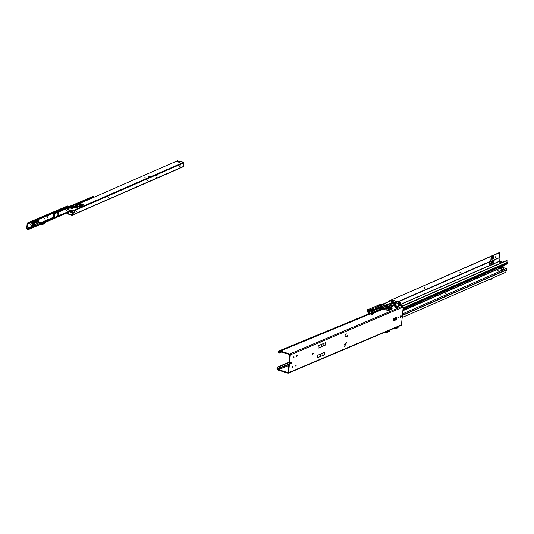 <?xml version="1.0" encoding="UTF-8"?>
<svg xmlns="http://www.w3.org/2000/svg" width="534" height="534" viewBox="0 0 534 534"><rect width="100%" height="100%" fill="white"/><g stroke="black" fill="none" stroke-linecap="round" stroke-linejoin="round"><path stroke-width="0.8" d="M290.937 362.546A0.741 0.367 -72.3 0 1 290.95 362.833A0.741 0.367 -72.3 0 1 290.596 363.621M290.583 363.334A0.741 0.367 -72.3 0 1 291.224 362.452A0.741 0.367 -72.3 0 1 291.41 362.98A0.741 0.367 -72.3 0 1 290.77 363.861A0.741 0.367 -72.3 0 1 290.583 363.334M312.924 353.395L312.704 354.082M312.704 353.955L313.224 353.241L312.857 354.382L312.704 353.955M295.749 365.777L296.27 365.062L295.903 366.204L295.749 365.777M295.963 365.216L295.749 365.903M292.452 367.172L292.972 366.457L292.605 367.599L292.452 367.172M292.672 366.611L292.452 367.299M293.4 357.506L293.92 356.792L294.074 357.219L293.553 357.934L293.4 357.506M293.62 356.946L293.4 357.633M296.697 356.105L297.218 355.39L296.851 356.538L296.697 356.105M296.911 355.551L296.697 356.238M344.677 346.319L345.131 345.491L344.537 346.279M345.818 334.651L346.272 333.823L345.678 334.604M395 318.778L395.494 318.097L395.641 318.504L395.147 319.185L395 318.778M395.187 318.277L394.993 318.865M398.404 317.617L398.925 316.902L398.558 318.05L398.404 317.617M398.618 317.062L398.404 317.743M400.627 317.336A0.741 0.367 -72.3 0 1 400.473 317.35A0.741 0.367 -72.3 0 1 400.286 316.822A0.741 0.367 -72.3 0 1 400.767 315.954L400.967 315.868A0.741 0.367 -72.3 0 1 401.127 315.854A0.741 0.367 -72.3 0 1 401.294 316.529A0.741 0.367 -72.3 0 1 400.834 317.249L400.353 317.249M396.348 307.377A1.756 0.601 -174.4 0 1 395.22 307.177A1.756 0.601 -174.4 0 1 394.533 306.796L394.739 306.623A1.475 0.507 -174.4 0 1 394.82 306.476L395.233 306.302A1.475 0.507 -174.4 0 1 395.621 306.249L396.054 306.149A1.756 0.601 -174.4 0 1 397.87 306.73L397.663 306.903A1.475 0.507 -174.4 0 1 397.583 307.05L397.169 307.224A1.475 0.507 -174.4 0 1 396.782 307.277L396.348 307.377M277.52 367.839L277.066 367.692L277.433 367.038L277.887 367.185L277.42 368.901L278.548 369.688L278.494 370.209L287.899 373.213A0.741 0.587 -113 0 0 288.58 372.719L290.322 354.903A0.741 0.587 -113 0 0 289.782 354.015L280.25 350.985L279.215 350.905L278.668 351.425L279.122 351.572L279.149 353.041L281.785 351.993M279.062 352.961L278.554 352.487L279.008 352.64M369.995 313.952L280.25 350.985L280.297 351.519L279.262 351.439L279.215 350.905L278.554 352.487M394.786 306.843L395.233 306.302M394.773 306.983L394.82 306.476M397.563 307.204L397.583 307.05A1.756 0.601 -174.4 0 0 396.001 306.67L396.054 306.149M395.18 306.816A1.475 0.507 -174.4 0 1 395.567 306.77L396.001 306.67M400.226 305.368L402.676 306.156A0.741 0.587 67 0 1 403.217 307.037L401.468 324.859A0.741 0.587 67 0 1 401.147 325.339L288.26 373.206M288.821 365.45L278.548 369.688L288.04 372.692L289.869 354.756L280.297 351.519M370.175 313.952L280.377 351.012L280.323 351.526M277.433 367.038L289.134 362.212M277.887 367.185L289.101 362.559M277.066 367.692L277.386 369.581L278.494 370.209M288.947 364.148L276.966 368.754M288.921 364.408L277.526 369.107L277.386 369.581M288.821 365.423L278.514 369.675L278.368 370.149M393.598 318.411A0.694 0.347 -72.3 0 1 393.605 318.651L393.465 320.033A0.694 0.347 -72.3 0 1 393.157 320.747M344.757 346.032L344.497 346.139A3.044 1.041 5.6 0 0 344.67 346.092L344.897 345.485M347.147 335.826L345.451 336.7M400.84 315.921A0.741 0.367 -72.3 0 1 400.38 317.103L400.306 317.136M393.284 319.125A0.694 0.347 -72.3 0 1 393.885 318.304A0.694 0.347 -72.3 0 1 394.059 318.798L393.925 320.18A0.694 0.347 -72.3 0 1 393.324 321.001A0.694 0.347 -72.3 0 1 393.151 320.507L393.284 319.125M345.144 344.55L344.664 344.423L345.124 343.235L346.886 342.508L345.144 344.55L345.264 343.429L346.553 342.581M346.312 336.18L347.554 335.672L347.44 336.193L345.605 336.927L345.485 336.033L346.032 335.472L346.312 336.18M396.709 319.532L394.446 320.493L394.693 317.99L396.956 317.029L396.709 319.532L396.348 319.239L394.493 320.026M325.426 342.708L318.271 345.745L318.03 348.248L325.186 345.211L325.426 342.708M324.478 352.413L317.323 355.444L317.076 357.947L324.231 354.916L324.478 352.413M396.548 317.203L396.348 319.239M346.179 335.986L345.878 335.452M345.645 334.478A3.044 1.041 5.6 0 0 345.812 334.418L346.039 333.81M318.291 345.732L318.05 348.188L325.186 345.211M317.103 357.893L317.329 355.444L317.103 357.893L324.231 354.916M372.712 314.139L372.238 313.565L382.331 309.613L372.238 313.565L372.692 314.326M371.197 314.199L368.547 313.632L368.026 312.857L368.193 311.175L368.026 312.844L368.547 313.625L368.026 312.857L368.186 311.168L370.322 310.127L367.519 309.647L368.34 311.062M380.769 308.886L381.156 308.265L380.048 307.878M387.804 308.972L390.047 309.7L389.132 310.094L381.923 309.426L389.126 310.261L392.176 308.959L389.126 310.261L390.074 309.72L390.327 307.157L390.074 309.72M394.586 305.361L398.077 306.443L398.351 303.619L394.406 302.351L392.837 302.331L388.218 304.26L392.824 302.304L394.419 302.331L398.377 303.599L398.097 306.463L394.573 305.368L398.084 306.463L399.966 305.675L400.6 304.493L400.48 302.778L392.984 300.522L400.013 302.665M400.48 302.778L394.072 300.529L391.829 300.482L381.917 304.427L384.073 305.368M398.377 303.599L400.246 302.811M399.285 302.578L392.937 300.468M394.412 302.111L395.394 302.424M398.397 303.466L397.623 303.279L398.424 303.432M397.623 303.279L391.282 301.169M388.558 304.994L392.17 306.109L385.248 303.806L392.116 306.009L388.558 304.994L386.943 305.675L387.377 305.822M387.864 304.781L385.047 303.813M388.178 304.747L389.159 305.068M388.725 304.921L388.151 304.36M382.618 304.34L381.93 304.42L384.226 305.308L381.93 304.433M384.233 305.301L382.531 306.029L378.012 305.368M380.949 305.909L378.079 305.168M371.571 310.394L381.416 306.216M367.499 309.98L368.193 311.168L368.834 310.761L372.705 311.562L369.842 310.554L371.984 311.349M369.695 310.614L371.631 311.235M371.777 311.168L382.184 306.756L384.106 306.883L385.595 306.249L389.213 307.357L385.228 306.002M386.216 306.322L388.458 307.143M383.993 305.715L385.608 306.236M389.613 306.676L383.265 304.567M386.396 305.508L386.943 305.682M390.387 306.863L383.312 304.627L390.341 306.77M389.126 310.261L392.176 308.959L391.088 309.266L391.335 306.756L395.901 304.801L388.999 307.451L384.106 306.903L389.399 307.397L392.437 306.109L388.331 304.707M393.985 300.635L396.842 301.65M369.495 310.481L367.512 309.867M371.484 313.258L371.177 313.818L371.25 313.058L371.704 313.218L371.33 311.783L372.939 311.809L372.418 310.975M389.399 307.397L390.307 307.177M389.393 307.564L382.197 306.783L372.452 311.035M387.777 308.619L389.319 307.991L386.609 309.006L381.964 307.951L386.616 309.019L381.964 307.964L382.017 307.511L386.656 308.625L389.319 307.991M387.804 307.477L389.306 307.964M393.318 303.325L391.956 302.898M392.657 302.604L395.994 303.826L395.781 304.16M392.443 306.262L395.914 304.794L395.5 304.273M394.419 302.331L393.111 302.498M393.805 303.085L389.239 305.054M383.339 307.023L382.684 307.297M382.444 306.937L382.611 307.511M386.656 308.625L382.578 307.511M398.584 303.719L400.493 304.333L400.34 303.799M393.131 302.284L388.211 304.487L394.065 302.277M371.344 311.789L371.684 311.903M371.731 313.118L382.304 308.759L381.149 308.385M371.691 312.684L371.844 313.151M380.942 305.962L381.056 306.369M391.649 300.555L392.991 300.435L391.876 300.368M382.257 307.41L381.85 307.117M381.837 307.517L381.71 308.165L381.163 307.951L381.276 307.25M381.216 307.437L381.69 307.604L381.416 307.304M380.528 306.636L379.52 305.882L381.056 306.342M372.679 310.04L372.712 308.732L379.427 305.889L378.566 306.569L378.472 307.464L378.566 306.563M369.888 309.934L372.458 308.839L372.445 310.134M381.062 306.316L378.032 305.355L368.006 309.6L378.019 305.355M372.311 310.074L372.712 308.732M372.378 310.154L372.745 308.772M372.939 311.642L372.458 311.042M371.464 311.349L372.712 311.769L370.716 311.102L369.668 311.335L368.827 310.781L368.2 311.175M382.631 304.327L391.816 300.482L393.651 300.562L400.427 302.758M396.815 301.563L400.467 302.751M371.918 312.791L381.142 308.725M369.374 311.249L369.181 313.251L368.787 313.398L369.441 313.638M370.429 313.932L369.181 313.251M372.812 312.07L371.384 311.676L371.564 312.39M370.703 311.115L369.782 311.349M371.404 312.263L371.51 311.749M368.787 313.398L369.007 311.142L369.668 311.335M371.764 312.73L371.798 312.377L372.659 312.844M371.564 313.278L371.397 311.756M392.457 306.129L388.779 304.901M381.803 304.587L378.599 304.981M384.26 305.281L382.518 306.029L378.065 305.161M378.125 305.141L380.735 305.548M368.16 311.496L367.939 310.815M368.3 311.095L367.546 309.62L370.115 310.054M390.467 307.237L390.254 309.506L391.015 309.186L390.254 309.506L390.474 307.237L391.222 306.923L390.474 307.237M390.474 307.23L391.242 306.91L390.995 309.166L390.307 308.946M391.015 309.186L391.215 306.923M370.242 309.994L367.706 309.553L370.249 309.994M372.639 311.449L369.842 310.554M398.417 303.973L400.166 304.534L400.18 305.408L398.184 306.256L398.404 303.779M398.431 303.746L400.36 302.965M400.6 303.699L400.273 303.819L400.427 302.898L400.587 304.4L398.424 303.873M371.183 313.471L372.111 313.204M381.116 307.577L380.722 307.597L381.236 307.771L380.982 308.191M383.532 308.325L382.578 308.725M382.264 308.605L382.471 308.078L382.531 308.972M371.464 313.665L382.511 308.979M380.755 308.572L381.169 308.719M368.053 312.564L367.299 311.522L367.886 311.242M398.204 306.136L400.086 305.341L398.337 304.767M370.449 313.698L369.555 313.665M371.37 313.131L371.324 313.612L372.592 314.105L371.424 313.758M381.196 308.045L381.663 308.158M371.938 312.717L372.752 312.931M388.739 310.12L389.132 310.094M372.679 314.286L371.257 313.638M372.131 311.996L371.878 312.617M371.878 313.158L371.717 312.684M367.325 311.556L368.066 312.39M367.893 311.175L367.312 311.415L368.08 312.317M371.417 313.778L372.458 314.553L371.19 314.172M392.183 308.779L391.168 308.445L392.196 308.792L391.095 309.233M375.923 310.942L371.911 312.604L372.004 312.05M382.07 307.991L381.71 308.165M386.723 331.46L387.904 331.854L387.998 330.92L387.878 331.834L385.208 332.101M396.034 327.509L395.928 328.597L397.984 327.702L398.437 326.608M390.014 330.913L388.999 330.579L390.027 330.926L388.912 331.367L390.007 331.087L387.904 331.854M388.926 330.526L388.845 331.314L388.084 331.641L388.165 330.846L388.084 331.641L388.825 331.3L388.138 331.08M388.845 331.314L388.899 330.533M396.101 327.482L396.014 328.39L398.01 327.542L396.902 327.142M398.01 327.542L398.01 326.674L397.917 327.469L396.034 328.27M385.161 332.121L386.963 332.221M493.79 261.426L493.877 260.539M489.371 262.474L489.171 263.436L489.371 262.474M489.331 262.461L489.051 263.355M500.572 262.014L501.526 261.927L500.572 262.014M500.431 262.074L500.038 261.78L501.393 261.653L501.786 261.954L500.431 262.074M501.019 262.795L499.684 262.701L500.164 263.175M400.393 303.632L400.6 304.493L489.204 265.778L488.844 265.798L489.157 265.138M489.458 262.027L398.064 301.957M491.407 264.243L491.887 263.943M494.217 259.951L500.024 257.415L499.664 261.073L500.979 261.573M492.401 261.346L492.341 262.161L492.008 260.993M490.96 261.647L491.847 261.193M489.531 261.653L397.61 301.803M500.024 257.415L494.317 259.557M491.941 262.394L490.806 263.242M492.341 262.161L491.227 262.701L491.313 261.84L490.933 261.894M491.313 261.84L492.428 261.3M491.227 262.701L490.853 262.761M506.773 263.929A0.647 0.521 -113.6 0 0 507.3 263.102L506.793 260.625L402.609 306.136M506.619 260.505L402.155 305.989M506.332 260.479L506.793 260.625M493.015 264.357L489.958 265.678M501.686 261.793L502.634 262.094M441.545 296.143L440.503 295.936L441.545 296.143M446.404 294.02L445.363 293.813L446.404 294.02M503.575 268.849L502.961 268.856L503.575 268.849M502.935 268.896L503.756 268.976M502.154 269.47L501.546 269.476L502.154 269.47M501.519 269.51L502.34 269.597M503.762 269.163L502.888 269.076M502.347 269.783L501.473 269.697M500.825 270.251L499.784 270.044L500.825 270.251M501.64 269.436L502.314 269.55M500.892 268.595L499.964 268.322M502.314 267.294L506.319 268.555A0.647 0.521 66.4 0 1 506.659 269.65L505.645 272.327L402.189 317.516M498.222 270.798L497.214 270.598L498.222 270.798M499.837 268.375L501.459 268.395L500.765 268.021M424.236 288.253L424.67 287.652L424.236 288.253M424.243 288.453L424.477 287.719M459.881 272.687L460.308 272.086L459.881 272.687M459.887 272.887L460.121 272.146M495.525 257.121L495.952 256.514L495.525 257.121M495.532 257.321L495.766 256.58M499.63 252.722L499.21 252.635L499.764 253.116L499.35 257.361M499.517 252.736L388.939 301.029L388.565 301.857M388.585 301.677L388.238 301.997M499.21 252.635L388.939 301.029M388.278 301.583L388.632 300.929M499.61 267.187L501.079 267.32L501.126 266.806M503.041 266.793L402.89 310.387M503.055 266.64L502.073 266.106M503.021 266.987L402.856 310.735M491.427 278.534L490.96 278.741M489.785 279.255L491.013 279.375L489.738 279.275M490.065 279.402L489.705 279.289L490.065 279.402M490.352 279.462L491.887 278.968L491.954 278.307M490.319 279.469L489.665 279.309L490.319 279.462L490.432 278.975M491.373 261.266L492.341 260.846A0.461 0.367 66.4 0 0 492.361 260.839L492.802 260.665L492.588 262.828L490.853 263.749L491.347 261.28A0.461 0.367 66.4 0 1 491.327 261.286L491.3 261.3M491.427 258.83L490.579 261.286L489.651 261.52L489.885 261.914L489.918 261.34M491.514 259.11L491.133 258.99L490.192 261.166M493.002 264.43L493.529 264.116L494.351 259.637L493.877 258.403M494.351 259.637L490.152 261.74M494.25 259.918L490.332 261.627L490.105 261.233M489.992 265.685L489.204 265.798L489.324 263.396M491.801 264.897L491.841 264.343L490.926 264.724L491.013 264.29L492.181 263.783L492.208 264.724M491.467 264.23L490.886 264.47M491.894 263.903L491.847 264.357M492.361 260.839L491.347 261.28L492.355 261.146M492.328 261.4L492.088 262.922L490.779 263.496M489.418 262.448L489.478 261.827A0.514 0.414 66.4 0 1 489.651 261.52M489.478 265.885L489.865 261.947M493.93 260.145L492.415 260.545M491.36 261.273L491.173 260.852M492.969 257.915L492.955 258.262M493.176 257.975L493.216 257.588M493.176 258.416L493.269 257.468L493.176 258.416M492.548 256.273L492.174 256.227L492.548 256.273M492.295 257.562L492.395 256.44L493.202 257.008L494.043 256.64L492.695 255.933L491.921 256.273L493.176 256.086L492.388 256.433L492.495 257.515L493.202 257.014L491.907 256.28L491.22 257.221L492.275 257.615L491.16 257.108L490.98 258.65L491.14 257.241M492.301 257.108L491.3 257.134L492.301 257.108M491.22 257.221L491.06 258.71L492.134 259.05L492.502 257.508M492.388 259.05L493.903 258.389L494.07 256.7L492.535 257.568L492.134 259.05M491.353 257.108L492.034 257.301M493.937 258.356L494.104 256.66L493.189 256.086L494.043 256.64M491.193 257.101L491.881 256.28L491.18 257.094M53.767 215.736A1.475 0.741 -72.3 0 1 53.487 215.93A1.475 0.741 -72.3 0 1 53.34 215.97M54.088 213.76L53.787 213.473A0.554 0.441 -113 0 1 53.327 213.326L53.146 213.573A0.921 0.734 -113 0 0 53.907 213.82L53.347 214.601L53.821 215.209L53.734 216.07L53.253 216.223L53.74 216.05A1.475 0.741 -72.3 0 1 53.48 216.05A1.475 0.741 -72.3 0 1 53.407 213.987M27.821 225.181L27.581 226.309L27.821 225.181M31.065 223.806L30.758 224.774M30.725 224.48L31.246 223.773L30.879 224.914L30.725 224.48M47.486 217.912L47.726 216.784L47.486 217.912M44.302 218.192L44.062 219.32L44.302 218.192M33.288 227.083L28.008 229.3A0.554 0.441 67 0 1 27.548 229.153L27.007 228.472L27.501 223.439L28.142 223.145A0.554 0.441 67 0 1 28.596 223.292L68.332 206.271A0.921 0.734 -113 0 0 67.571 206.024L67.017 206.197A0.554 0.441 -113 0 0 66.957 206.224M31.866 226.61L26.887 228.899A0.554 0.441 67 0 1 26.7 228.372L27.194 223.346A0.554 0.441 67 0 1 27.468 222.972L28.015 222.798A0.921 0.734 67 0 1 28.776 223.038L68.332 206.271M32.113 224.68L31.96 223.259L32.828 222.918M27.461 226.176L27.768 225.208M47.546 216.824L47.239 217.792M43.942 219.187L44.249 218.219M76.976 204.282L93.944 197.086L93.337 196.699A0.554 0.441 67 0 1 92.883 196.552L28.823 223.526M29.003 223.279L28.596 223.292M28.269 229.213L28.389 229.567L39.182 224.988M44.262 222.832L66.89 212.926L67.117 213.733L66.857 213.273M43.861 222.605L67.845 212.505M67.818 212.445L67.564 212.525A0.554 0.441 -113 0 1 67.104 212.378L67.064 212.338M28.389 229.567L28.128 229.647A0.921 0.734 67 0 1 27.367 229.4L26.887 228.899M66.47 210.997L66.657 210.109L66.47 210.997M58.153 212.779A1.475 0.741 107.7 0 0 57.238 214.221A1.475 0.741 107.7 0 0 57.565 215.569A1.475 0.741 107.7 0 0 57.879 215.542A1.475 0.741 107.7 0 0 58.793 214.094A1.475 0.741 107.7 0 0 58.466 212.752A1.475 0.741 107.7 0 0 58.153 212.779M57.425 215.482A1.475 0.741 107.7 0 0 57.572 215.442A1.475 0.741 107.7 0 0 58.453 214.154A1.475 0.741 107.7 0 0 58.299 212.739M54.061 213.994L54.608 213.994L54.274 217.358L53.854 217.939L53.373 217.685A0.554 0.441 -113 0 0 52.913 217.538L52.646 217.238L53.113 217.038L52.646 217.238M66.463 210.182L66.256 210.837M72.838 208.3L72.477 208.454M72.644 208.24L73.378 207.973M53.554 217.431L53.554 217.431A0.921 0.734 -113 0 0 52.793 217.191L52.913 217.538M71.609 208.42L71.649 208.006M93.517 196.645L53.967 213.413L54.368 214.094M57.278 215.275L58.126 214.915M53.734 217.358L53.113 216.984L53.253 216.223M39.509 224.854L43.855 223.819L43.835 223.372L42.8 222.965L39.763 223.586M38.775 222.718L38.281 221.743L38.475 222.738L38.842 222.705L34.717 224.881L38.475 222.738L41.171 223.386L39.629 223.619M39.683 223.606L42.8 222.965M43.414 223.612L42.673 223.566M34.783 224.647L36.606 225.301L39.616 223.539L42.833 222.711L44.128 223.239L44.028 224.066L44.455 223.92L41.038 224.807L44.455 223.92L44.549 223.112L44.055 224.086L42.7 224.1M37.453 220.342L37.14 220.008L37.647 220.208M34.029 226.249L34.717 224.894L36.619 225.568L39.509 224.894M34.33 223.185L38.001 221.403L34.123 223.058M32.073 226.696L32.734 227.224L33.589 227.07L33.742 226.289L33.729 226.897L37.3 225.421M32.728 224.347L33.108 224.674L31.786 225.401L31.967 225.789L33.695 225.094M44.455 223.913L44.496 222.965L44.108 223.279L42.854 222.751L41.191 223.426L40.551 223.032L42.8 222.044M43.788 223.873L43.02 223.793M36.466 220.288L37.56 219.834M37.26 219.955L37.987 220.742L34.176 222.364L34.123 222.998M32.36 226.736L32.167 227.077L32.601 226.903M33.355 222.171L32.461 222.965M33.228 221.924L32.274 222.631L33.502 222.157L33.208 223.145L32.147 223.552L32.474 223.846L33.876 223.305L32.461 223.866L33.869 223.325M39.616 223.539L36.639 225.348M33.135 223.612L33.849 223.539M31.953 223.279L33.208 222.811M32.587 226.81L32.734 227.257L33.221 227.063M33.061 224.367L33.235 224.921L31.786 225.401L31.713 226.276L31.786 225.435M33.615 225.949L32.307 226.536L33.582 226.296M33.996 222.271L33.535 226.903L32.707 226.763L33.575 226.369M32.707 226.763L31.84 226.449L31.873 225.802L33.695 225.108M32.127 222.131L32.227 222.598L33.061 221.917M36.232 225.161L40.524 223.038M43.007 224.06L36.579 225.595L34.823 225.014L34.203 226.142L35.978 225.401M32.274 222.631L32.113 222.131L32.254 222.625M32.314 224.614L32.047 224.267L33.108 223.859L32.073 224.307L32.4 224.6L33.802 224.066L32.4 224.6M39.69 224.287L42.994 223.506L39.703 224.167M39.509 224.901L36.592 225.595L34.743 225.054M31.873 225.802L32.26 226.57M32.674 226.71L33.529 226.883L33.982 222.264M44.529 223.072L42.827 222.044L38.955 222.738M34.076 223.025L38.294 221.283L37.987 220.742L38.241 221.27M33.896 222.111L33.208 221.917M31.953 226.663L31.786 225.401M33.001 226.997L32.734 227.257L32.587 226.85M38.555 221.617L38.001 221.403L38.281 221.743L34.47 223.366L34.823 224.761M37.253 220.055L33.408 221.617M32.053 224.353L32.04 223.793L32.461 223.866L32.073 223.506L33.922 222.778M43.841 223.813L43.868 223.439L43.801 223.826M39.663 224.887L41.358 224.093M80.901 206.164L83.284 205.964L81.729 205.81M144.767 177.675L146.883 178.169L144.767 177.675M147.958 176.287L150.074 176.774L147.958 176.287M72.537 207.065L72.924 207.379L71.703 207.446L72.27 207.666L70.768 208.18L72.364 208.507L74.346 207.639M72.404 211.437L69.994 212.038L72.31 212.378M71.79 211.991L71.269 211.684M76.155 211.991L76.435 211.11L76.155 211.991A0.788 0.387 107.4 0 0 76.422 211.11L76.135 211.985M108.816 196.953L108.542 197.834M108.556 197.834A0.788 0.387 107.4 0 0 108.829 196.959L108.562 197.84L108.836 196.959M147.698 179.971L147.424 180.852M147.437 180.852A0.788 0.387 107.4 0 0 147.711 179.978L147.444 180.859L147.718 179.978M74.133 211.831A0.741 0.36 -72.6 0 1 74.286 211.818A0.741 0.36 -72.6 0 1 74.453 212.492A0.741 0.36 -72.6 0 1 73.999 213.213A0.741 0.36 -72.6 0 1 73.846 213.226A0.741 0.36 -72.6 0 1 73.685 212.559A0.741 0.36 -72.6 0 1 74.133 211.831A0.741 0.36 -72.6 0 1 74.106 212.539A0.741 0.36 -72.6 0 1 73.719 213.106M179.978 165.386L179.684 167.042M67.117 213.733L71.983 215.262A0.427 0.34 -113.6 0 0 72.37 214.975L156.415 178.269L156.542 177.301L156.896 177.154L156.822 178.089A0.427 0.34 -113.6 0 0 156.762 177.809L156.582 177.288M67.15 213.386L72.043 214.915L72.377 211.237L67.511 209.708L67.251 209.248L71.977 206.852M156.742 175.386L157.063 174.745A0.427 0.34 -113.6 0 0 157.17 174.518L157.049 175.479L156.696 175.406M72.37 214.975L72.724 211.404L156.769 174.691L156.696 175.633L157.049 175.479M77.483 204.449L177.455 160.787L183.589 162.336A0.427 0.34 66.4 0 1 183.903 162.843L183.556 166.414A0.427 0.34 66.4 0 1 183.162 166.701M180.185 166.675L179.791 167.222L179.678 166.895L180.172 165.306L179.878 166.575M71.429 210.943L66.89 212.926M72.017 211.124L72.41 211.344M72.37 211.784L71.87 211.738M72.724 211.404A0.427 0.34 -113.6 0 0 72.41 210.89L67.544 209.361L67.511 209.708M72.844 207.686L72.264 207.713M73.498 207.399L72.924 207.426M72.183 207.973L71.603 208M71.896 207.706L71.843 208.046L71.896 207.706M179.931 161.969L179.224 162.316L176.794 161.502L178.243 161.161L180.158 161.762L179.851 162.216M177.128 161.662L178.243 161.161M67.284 208.901L67.544 209.361M76.329 207.946L76.969 207.833M177.982 161.929L178.089 161.388M73.939 205.97L73.352 205.937L73.939 205.957M73.892 205.904L72.998 205.717M81.281 204.442L81.815 204.575M81.742 204.368L81.168 204.882L80.561 204.702L81.301 204.435M78.898 204.896L81.415 203.908L82.77 204.215L81.615 204.242M80.774 205.083L80.007 205.223L80.521 204.963M80.647 205.744L80.641 206.264L83.758 204.936L76.048 207.806L80.347 205.83L80.287 206.431M75.648 208.053L72.123 206.671L76.028 208.066M76.302 207.379L72.544 205.91L76.522 204.195L80.347 205.41L76.108 207.038L75.674 207.793L76.048 207.806M81.702 204.509L80.607 204.909M80.647 204.842L81.709 204.582M81.382 204.409L80.587 204.669M80.147 205.497L80.554 205.744M279.215 350.905L369.094 313.818M395.567 306.77L395.621 306.249M289.782 354.015L402.676 306.156M290.322 354.903L403.217 307.037M401.468 324.859L288.58 372.719M400.38 317.103L400.834 317.249M394.459 320.32L396.482 319.466M346.987 336.053L347.44 336.193M346.379 342.908L346.773 343.035M323.984 343.322L323.744 345.745L323.978 343.322M321.595 344.337L321.355 346.746L321.595 344.337M321.334 344.443L321.101 346.853L321.334 344.443M318.037 348.201L318.277 345.738M323.03 353.027L322.796 355.45L323.03 353.027M320.64 354.035L320.407 356.445L320.64 354.035M320.387 354.149L320.146 356.558L320.38 354.149M394.059 318.798L393.605 318.651M393.925 320.18L393.465 320.033M400.18 305.408L400.587 304.4M394.96 302.277L396.442 301.65M398.391 303.392L391.329 301.229L398.351 303.372M383.913 305.675L385.768 306.176L386.77 305.748M394.092 300.669L393.651 300.562M382.591 306.943L372.498 311.075L382.184 306.756M391.409 305.768L395.994 303.826M391.689 305.862L395.981 304.093M396.008 303.853L391.449 305.782M400.246 303.813L399.212 303.452M371.724 312.33L371.764 311.909M395.868 304.113L391.716 305.869L395.928 304.2M387.751 308.999L389.279 308.345L386.616 309.019M392.103 306.009L385.001 303.839M381.783 307.604L381.743 308.065M372.692 310.034L372.458 309.346M371.791 311.916L371.751 312.343M381.203 305.802L380.629 305.608M384.106 306.903L382.611 306.723M369.061 311.162L368.84 313.398M371.611 311.869L372.832 311.856M388.211 304.48L392.81 302.538L394.045 302.511M367.873 311.389L367.933 310.801L367.866 311.395M368.2 311.155L367.526 309.627M378.826 304.914L381.917 304.427M389.239 307.324L388.598 307.083M398.344 303.365L391.469 301.169M390.334 306.763L383.459 304.567M381.923 309.426L372.225 313.545M395.26 304.373L395.821 304.56L392.29 306.062M392.403 306.095L395.941 304.547M381.77 308.145L382.11 307.998M382.297 308.145L382.257 308.579M371.777 313.037L371.911 312.604L371.958 312.964M380.842 308.518L379.594 308.071M372.245 313.745L382.351 309.393M382.451 308.498L382.678 308.906M371.324 313.612L371.264 313.138M382.331 309.613L383.826 309.767M396.008 327.522L395.901 328.577L394.526 328.15L395.914 328.59M395.928 328.597L394.506 328.156M386.963 332.388L389.98 331.107L386.956 332.395L384.88 332.241M386.556 332.428L384.854 332.248L386.569 332.255M500.151 261.98L500.398 262.421L501.606 262.441L501.786 261.954M488.844 265.798L400.627 304.333M499.664 261.073L493.563 263.736M507.04 262.501L403.137 307.891M506.546 260.485L507.006 260.625M507.3 263.102L403.063 308.632M507.053 262.561L403.13 307.951M501.433 262.615L500.011 262.074M395.314 306.796L394.813 307.01M499.737 261.179L493.549 263.883M506.299 270.057L402.396 315.44M400.86 316.108L400.447 316.295M506.319 270.01L402.396 315.4M400.86 316.075L400.473 316.241M506.659 269.65L402.422 315.187M506.319 268.555L402.549 313.885M501.106 268.128L501.066 268.582M497.501 270.424L497.468 270.791M491.887 278.968L491.046 279.335M491.026 279.369L491.921 278.942L491.981 278.294M492.588 262.828L492.208 262.708M493.917 260.178L492.795 260.652M492.468 263.042L492.088 262.922M27.501 223.439L28.242 223.125M27.007 228.472L31.746 226.463M40.504 222.751L52.759 217.552M27.588 223.319L27.468 222.972L67.017 206.197M28.142 223.145L28.015 222.798L67.571 206.024M28.128 229.647L28.008 229.3L33.248 227.077M43.835 222.585L67.564 212.525M27.548 229.153L32.634 226.997M43.494 222.391L67.104 212.378M42.36 222.164L53.206 217.565M54.014 217.692L70.575 210.67M54.395 213.86L72.043 206.378M53.146 213.573L92.883 196.552M53.787 213.473L93.337 196.699M57.285 215.289L58.113 214.935M54.021 213.98L53.687 217.345M39.516 224.827L40.931 224.22M34.063 225.949L34.016 223.232L34.096 225.882M34.209 223.252L34.516 224.48L34.296 223.332M34.436 225.188L33.742 226.009M33.982 226.136L34.423 225.168M34.436 225.128L34.276 223.332M37.387 220.195L33.462 221.77M33.682 226.897L32.774 227.083M33.402 227.097L37.834 225.188M32.894 226.963L33.415 227.124M31.82 226.356L33.649 225.588M33.535 226.903L33.909 222.137M33.902 221.997L38.027 220.215L37.507 220.081M32.113 223.739L32.474 223.846M36.592 225.455L34.717 224.881L34.423 223.379M34.063 222.965L34.123 222.364M39.589 224.106L40.718 223.626M32.04 223.793L32.047 224.267M40.537 223.025L42.907 222.064M38.935 222.711L41.125 222.665M33.635 225.735L31.913 226.509M41.151 223.612L42.833 222.711M42.713 223.833L41.038 224.787M33.816 223.879L32.367 224.454L33.822 223.826M33.842 223.599L33.135 223.906M33.922 222.838L33.208 223.145M33.889 223.119L32.441 223.693L33.896 223.065M43.835 223.693L43 223.526L43.841 223.673M43.861 223.472L43.007 223.305L43.861 223.426M42.767 223.532L41.078 224.207L43.027 223.265M40.831 223.633L39.69 224.12L41.085 224L42.773 223.272M38.274 220.622L38.214 221.209M41.145 222.658L42.807 222.044M38.294 221.283L38.849 222.705M33.796 224.086L32.354 224.6M42.887 222.051L44.496 222.965M71.122 212.352L71.162 212.005M71.783 212.065L71.816 211.718M183.556 166.414L156.822 178.089M157.17 174.518L183.903 162.843M72.257 211.798L72.29 211.451M72.13 211.784L72.163 211.437M72.103 211.778L72.137 211.431M71.89 211.738L71.923 211.391M71.596 212.085L71.629 211.738M70.942 212.358L70.975 212.025M72.41 210.89L183.589 162.336M72.317 207.372L72.284 207.719M72.531 207.412L72.497 207.753M72.557 207.419L72.524 207.766M72.684 207.432L72.651 207.773M72.871 207.406L72.838 207.753M71.556 207.98L71.523 208.327M71.663 207.659L71.629 208.006M72.023 207.719L71.99 208.06M72.21 207.693L72.177 208.04M177.735 161.061L177.702 161.408M178.009 161.668L179.804 162.236M71.977 211.751L72.364 211.871M75.281 213.907A2.276 0.781 5.6 0 0 76.983 213.326L77.003 213.153M76.716 213.64A2.136 0.734 -174.4 0 1 75.107 213.98M75.561 205.403L75.568 206.311M77.55 204.549A2.136 0.734 -174.4 0 1 75.648 205.37L75.674 205.33A1.095 0.374 5.6 0 0 76.282 205.37A2.109 0.721 5.6 0 0 77.644 204.782A1.095 0.374 5.6 0 0 77.443 204.562L77.67 204.669A2.276 0.781 5.6 0 1 77.804 204.969L77.737 205.884A2.303 0.788 -174.4 0 1 75.548 206.464L75.541 206.698A2.49 0.854 5.6 0 0 77.757 205.744L77.75 205.737M82.082 203.995L81.602 204.228L82.123 203.981L83.558 204.589L80.767 205.79M76.295 204.295L72.404 205.917L71.977 206.838M80.747 206.071L80.48 205.396L76.763 204.275M80.474 204.969L79.993 205.189M83.558 204.589L83.758 204.922M77.357 204.609L77.497 204.896A1.969 0.674 -174.4 0 1 77.497 204.949A1.969 0.674 -174.4 0 1 77.39 205.129M77.443 204.562L77.263 205.163M75.648 205.37L75.641 205.543A2.276 0.781 5.6 0 0 77.804 204.969L77.557 204.535L77.216 205.183M77.497 204.949L76.282 205.37M279.149 353.041L278.701 352.894M278.995 350.938L369.021 313.792M400.086 302.725L393.137 300.462M372.505 311.082L382.177 306.977M391.095 309.253L391.335 306.763M385.762 306.169L388.612 307.083M398.197 306.209L398.437 303.773M367.385 311.269L368.053 312.577M382.124 308.005L381.169 308.051M382.457 308.518L382.491 308.085M383.819 309.78L388.725 310.294M396.028 328.343L396.115 327.476M500.038 261.78L500.004 262.127M506.586 260.492L507.046 260.632M402.99 309.386L507.093 263.916M503.108 266.893L503.141 266.553M493.196 256.086L491.894 256.273M66.99 206.211L27.434 222.978M70.808 210.75L53.854 217.939M34.43 225.148L34.009 226.062M37.507 219.908L38.034 220.215M34.063 226.282L36.085 225.435M41.038 224.807L39.483 224.921M42.994 223.526L43.835 223.699M39.77 223.592L41.118 223.639M71.182 212.318L71.216 211.978M71.843 212.031L71.876 211.684M183.369 166.695L72.19 215.255M72.924 207.379L72.891 207.726M71.609 207.953L71.576 208.3M72.27 207.666L72.237 208.013M72.324 212.272L71.516 211.551M76.983 213.326L74.807 213.974M75.601 206.438L75.427 205.45L76.262 205.356M83.871 204.816L81.281 203.915L78.845 204.876M81.755 204.368L81.268 204.382"/></g></svg>
